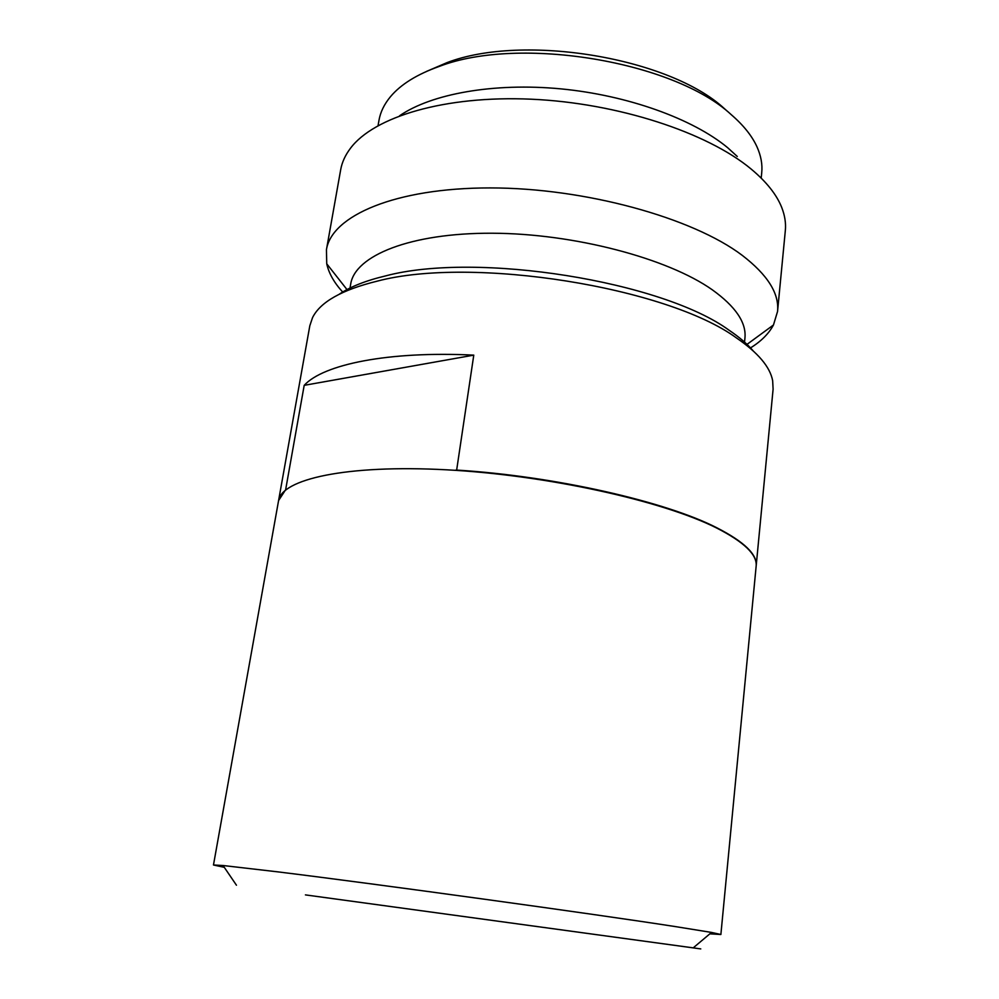 <?xml version="1.0" encoding="UTF-8"?>
<svg xmlns="http://www.w3.org/2000/svg" width="999" height="999" viewBox="0 0 999 999"><rect width="100%" height="100%" fill="white"/><g stroke="black" fill="none" stroke-linecap="round" stroke-linejoin="round"><path stroke-width="1.5" d="M305.419 894.892L700.774 948.913L305.419 894.892M224.275 867.319L213.474 864.997L223.052 865.509L277.947 871.877C376.173 883.94 594.904 914.073 675.649 926.635L711.525 932.429L720.878 934.502L709.852 933.84M339.423 294.106C350.462 286.676 365.859 280.607 385.614 275.899C476.898 251.511 662.262 281.306 729.07 330.219C739.223 337.063 747.24 343.918 753.096 350.774M278.559 500.686L309.827 325.711L312.537 317.632C320.267 302.01 341.833 289.847 377.235 281.144C472.202 255.881 667.082 287.188 736.35 337.862C757.954 352.61 770.054 366.87 772.652 380.656L773.101 389.173L756.168 565.958C757.429 554.57 744.292 541.82 716.77 527.747C665.671 501.523 554.62 476.111 456.655 470.079L473.776 355.132C388.386 350.924 323.289 364.385 304.195 385.339L473.776 355.132M426.398 71.466L446.99 62.637C523.551 33.204 669.792 57.842 724.35 108.591L727.347 111.239M378.059 125.612L378.958 120.442C380.382 112.15 384.215 104.221 390.472 96.691C400.786 84.378 417.107 74.263 439.435 66.359C519.63 35.489 674.263 61.538 731.206 114.635C743.468 125.225 752.072 135.976 757.017 146.903C761.013 155.844 762.587 164.498 761.713 172.877L761.188 178.097M720.878 934.502L756.143 566.258C757.404 554.87 744.267 542.145 716.733 528.059C662.949 500.874 547.14 475.124 446.728 469.817C346.141 464.41 281.356 479.208 278.534 500.836L213.474 864.997M737.274 156.456L727.634 147.677C692.906 118.893 627.797 95.242 560.664 88.849C493.506 82.492 431.281 93.894 399.575 115.784M340.684 169.718C341.995 162.3 345.254 155.157 350.474 148.264C373.901 116.883 444.605 95.317 531.306 99.201C617.931 103.034 707.392 132.567 751.136 169.043C766.395 181.768 776.573 194.53 781.668 207.33C784.839 215.372 786.063 223.127 785.326 230.632L777.547 311.476C779.395 293.569 767.607 274.85 742.195 255.319C692.644 217.77 584.939 187.849 490.072 187.924C395.03 187.849 331.543 215.871 326.448 249.688L340.684 169.718M750.112 348.151C761.013 341.446 768.793 333.728 773.463 324.987L777.547 311.476M342.682 292.033C334.166 282.754 328.846 273.339 326.735 263.798L326.448 249.688M350.012 288.049L350.686 284.141C354.87 255.719 410.114 232.842 492.207 233.229C574.138 233.491 667.769 258.341 712.25 289.772C735.651 306.581 746.54 322.702 744.929 338.149L744.38 343.569M278.584 500.536L285.639 489.76L304.195 385.339M454.77 470.292L456.655 470.079M236.451 885.214L223.052 865.509M347.003 289.585L326.735 263.798M746.203 344.967L773.463 324.987M693.306 947.789L711.525 932.429"/></g></svg>
